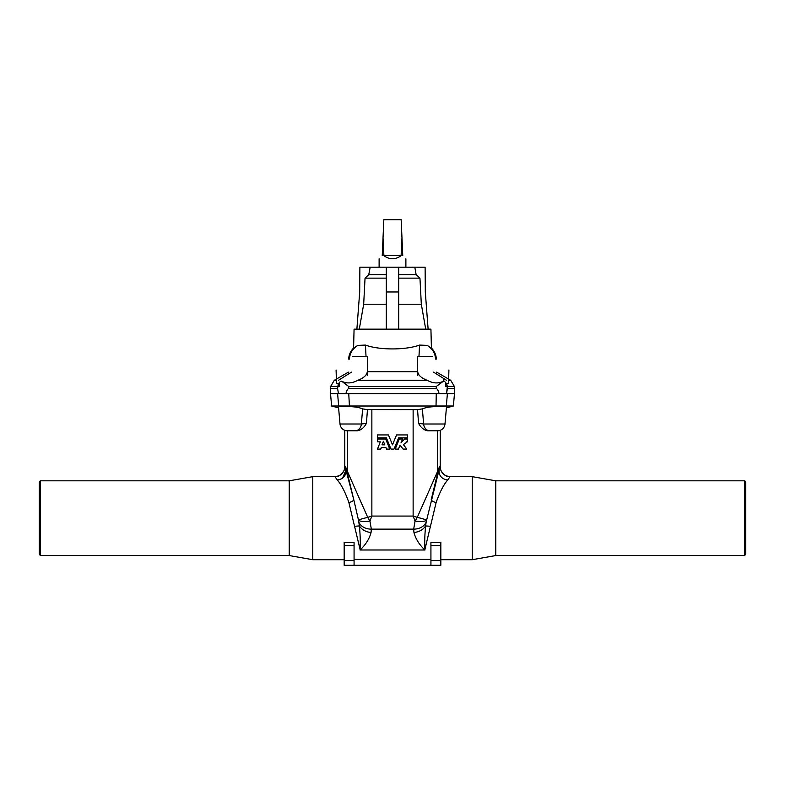 <?xml version="1.0" encoding="UTF-8"?>
<svg xmlns="http://www.w3.org/2000/svg" width="785" height="785" viewBox="0 0 785 785"><rect width="100%" height="100%" fill="white"/><g stroke="black" fill="none" stroke-linecap="round" stroke-linejoin="round"><path stroke-width="1.18" d="M40.251 555.554L40.251 480.812L39.25 482.549L39.25 553.817L40.251 555.554L289.223 555.554L289.223 480.812L312.764 476.662L312.764 559.705L344.164 559.705M448.284 476.495L472.236 476.662L472.236 559.705L440.836 559.705M450.08 476.662C443.751 477.535 439.315 468.537 440.218 467.35C440.925 472.874 444.222 475.985 450.08 476.662L447.617 480.057C443.525 484.855 439.688 492.342 436.126 502.537L424.803 549.902C419.21 544.564 415.599 538.765 413.95 532.515L413.656 529.139L415.069 521.063L413.136 516.069L371.864 516.069L367.723 517.364L347.461 471.53C345.94 467.281 345.066 465.79 344.841 467.075L344.782 467.546M336.716 476.495L334.92 476.662L337.383 480.057C341.455 484.777 345.282 492.274 348.874 502.537L360.197 549.902C365.79 544.564 369.401 538.765 371.05 532.515L371.344 529.139L369.931 521.063L371.864 516.069L371.864 409.534L417.541 409.623L422.369 408.916L423.635 424.008L444.997 424.008L446.547 406.267C446.361 408.416 446.361 408.416 446.547 406.267C446.361 408.416 446.361 408.416 446.547 406.267L435.538 406.601C429.787 406.767 425.401 407.543 422.369 408.916M430.926 559.411L354.074 559.411M354.074 545.673L354.074 542.533L344.164 542.533L344.164 565.279L354.074 565.279L354.074 545.673L344.164 545.673M430.926 565.279L430.926 542.533L440.836 542.533L440.836 565.279L354.074 565.279M346.254 430.71L347.412 430.798C343.909 430.259 343.909 430.259 347.412 430.798L357.45 430.798C361.139 430.072 364.132 427.589 366.428 423.36L367.459 409.623L371.864 409.534M344.968 430.386L345.488 430.553M357.45 430.798L347.412 430.798A7.438 7.438 0 0 1 340.003 424.008A7.438 7.438 0 0 0 347.412 430.798L347.461 471.53A13.011 11.677 -18.6 0 0 347.627 474.346L353.75 499.574L345.95 470.058L347.627 474.346M436.264 393.619L330.524 393.619L331.613 406.012L436.028 406.012L436.264 393.619L446.528 393.619L447.391 388.653L454.476 388.653L454.417 386.524L445.448 386.279L445.772 382.069M340.003 424.008A7.438 7.438 0 0 0 347.412 430.798A7.438 7.438 0 0 1 340.003 424.008L338.453 406.267C338.639 408.416 338.639 408.416 338.453 406.267C338.639 408.416 338.639 408.416 338.453 406.267L349.462 406.601C355.212 406.767 359.599 407.543 362.631 408.916L361.365 424.008L340.003 424.008L338.453 406.267M342.564 478.193L345.959 470.078C346.205 475.641 343.339 478.968 337.383 480.057L340.945 479.154M334.92 476.662L334.901 476.662C341.249 477.535 345.685 468.537 344.782 467.35C344.075 472.874 340.778 475.985 334.92 476.662L312.764 476.662M395.228 449.089L399.31 439.001L395.228 449.089L398.437 449.089L400.065 445.124L403.088 449.089L406.797 449.089L403.382 444.604L407.356 441.837M399.997 445.124L403.088 449.089M401.076 442.681L404.658 439.001L401.076 442.671L402.587 439.001L399.379 439.001M377.644 437.863L386.387 437.863L390.999 449.089L394.001 449.089L398.613 437.863L407.356 437.863M396.582 434.929L392.5 444.84L388.418 434.929L392.5 444.84L396.533 434.929L407.513 434.929L407.513 437.863L398.613 437.863M377.644 441.837L380.303 441.837L377.487 449.089L380.784 449.089L381.382 447.538L385.926 447.538L386.563 449.089L389.772 449.089L385.69 439.001L389.772 449.089M367.459 409.623L362.631 408.916M366.428 423.36L361.365 424.008A7.438 6.27 -90 0 1 355.124 430.798M345.959 470.078L344.841 467.075M354.938 526.254L359.383 525.93L358.49 520.112C360.05 521.564 363.857 521.878 369.931 521.063A13.011 2.954 59.6 0 1 367.723 517.364A13.011 0.775 167.3 0 0 358.49 520.112L353.75 499.574C353.515 500.791 351.886 501.782 348.874 502.537M371.05 532.515C365.751 531.945 361.856 529.747 359.383 525.93C360.295 535.223 360.501 543.21 360.03 549.873M358.843 522.015A13.011 9.97 -1 0 0 371.344 529.139L413.656 529.139A13.011 9.97 -179 0 0 426.157 522.015L425.617 525.93C424.705 535.223 424.499 543.21 424.97 549.873M436.274 388.653L348.726 388.653L348.775 386.524L436.224 386.524L436.274 388.653C437.206 388.653 438.158 390.312 439.129 393.619L454.476 393.619L453.387 406.012L436.028 406.012L435.538 406.601M437.618 430.798L437.588 430.798C441.091 430.259 441.091 430.259 437.588 430.798A7.438 7.438 0 0 0 444.997 424.008L446.547 406.267M440.032 430.386L439.512 430.553M413.136 409.534L413.136 516.069L417.277 517.364L437.539 471.53C439.06 467.281 439.934 465.79 440.159 467.075L437.373 474.346A13.011 11.677 -161.4 0 0 437.539 471.53L437.539 430.798L427.55 430.798C423.861 430.072 420.868 427.589 418.572 423.36L417.541 409.623M444.997 424.008A7.438 7.438 0 0 1 437.588 430.798L437.539 430.798M472.236 476.662L495.777 480.812L495.777 555.554L472.236 559.705M439.041 470.078C438.795 475.641 441.661 478.968 447.617 480.057C441.661 478.968 438.795 475.641 439.041 470.078L426.157 522.015M437.588 430.798L427.55 430.798M418.572 423.36L423.635 424.008A7.438 6.27 -90 0 0 429.876 430.798M417.277 517.364A13.011 0.775 12.7 0 1 426.51 520.112C425.097 521.544 421.28 521.858 415.069 521.063A13.011 2.954 120.4 0 0 417.277 517.364M436.126 502.537C433.114 501.782 431.485 500.791 431.25 499.574L437.373 474.346M430.062 526.254L425.617 525.93C423.144 529.747 419.249 531.945 413.95 532.515M380.666 449.089L381.265 447.538L385.926 447.538M380.303 441.837L377.487 441.837L377.487 439.001L385.621 439.001M383.365 441.317L382.001 444.84L384.817 444.84L383.365 441.317M383.463 441.317L382.109 444.84L384.817 444.84M386.387 437.863L377.487 437.863L377.487 434.929L388.418 434.929M406.65 441.837L407.513 441.837L407.513 439.001L404.658 439.001M495.777 480.812L744.749 480.812L744.749 555.554L495.777 555.554M744.749 480.812L745.75 482.549L745.75 553.817L744.749 555.554M348.726 388.653C347.784 388.653 346.833 390.312 345.871 393.619L338.472 393.619L337.609 388.653L330.524 388.653L330.583 386.524L339.552 386.279L339.228 382.069M446.528 393.619L447.342 386.524L446.704 383.659L445.448 386.279M446.518 380.283L433.555 372.149M417.787 375.328L417.708 371.756C418.179 375.22 421.319 378.056 427.148 380.283L357.852 380.283C363.681 378.056 366.821 375.22 367.292 371.756L417.708 371.756L417.286 356.429M436.224 386.524L443.397 381.206C438.383 383.757 432.967 383.453 427.148 380.283M367.213 375.328L367.714 356.429M436.274 359.108C436.215 355.065 434.596 351.366 431.416 348L427.158 345.39L419.563 345.076C405.639 350.208 379.381 350.208 365.437 345.076L366.026 356.429L364.122 356.429M431.416 348L430.926 329.16L354.074 329.16L353.584 348L357.842 345.39L365.437 345.076M386.298 278.145L365.045 278.145L363.681 304.217L386.298 304.217M428.119 329.16L425.303 291.981L425.117 267.185L370.186 267.185L368.764 274.622L386.298 274.622M398.701 304.217L421.319 304.217L425.715 329.16M414.814 267.185L416.119 274.622L398.701 274.622L416.236 274.622L419.955 278.145L421.319 304.217M370.186 267.185L359.883 267.185L359.697 291.981L356.881 329.16M402.744 255.665C406.856 259.776 406.856 259.776 402.744 255.665L401.969 237.796L401.115 255.665C395.375 259.776 389.625 259.776 383.885 255.665L383.031 237.796L382.256 255.665C378.144 259.776 378.144 259.776 382.256 255.665M383.031 237.796L383.826 219.721L401.174 219.721L401.969 237.796M383.885 255.665L401.115 255.665M448.902 370.01L448.539 383.659L446.704 383.659M338.482 380.283L351.445 372.149M348.726 359.108C348.785 355.065 350.404 351.366 353.584 348M336.098 370.01L336.461 383.659L338.296 383.659L339.552 386.279M419.563 345.076L418.974 356.429L420.878 356.429M432.663 356.429L418.876 356.429M443.486 381.265L444.202 381.539L443.437 379.695M427.158 345.39C432.535 348.815 435.322 353.378 435.498 359.108M348.775 386.524L341.603 381.206C346.617 383.757 352.033 383.453 357.852 380.283M341.603 381.206L340.798 381.539M352.337 356.429L366.124 356.429M357.842 345.39C352.465 348.815 349.678 353.378 349.502 359.108M398.701 267.185L398.701 291.981L386.298 291.981L386.298 329.16M398.701 291.981L398.701 329.16M386.298 267.185L386.298 291.981M359.991 549.991L425.009 549.991M339.365 406.208L338.659 406.012L337.609 393.619M349.462 406.601L348.736 393.619M354.074 560.598L344.164 560.598M445.635 406.208L446.341 406.012L447.391 393.619M430.926 560.598L440.836 560.598M430.926 545.673L440.836 545.673M448.627 380.283L450.698 380.283L454.417 386.524M398.701 278.145L419.955 278.145M337.609 388.653L338.296 383.659M336.373 380.283L334.302 380.283L330.583 386.524M40.251 480.812L289.223 480.812M289.223 555.554L312.764 559.705M344.782 467.428L344.782 430.317M338.59 407.876L331.613 406.012M440.218 467.428L440.218 430.317M446.41 407.876L453.387 406.012M454.348 393.619L454.476 388.653M436.607 372.149L450.698 380.283M363.681 304.217L359.285 329.16M365.045 278.145L368.764 274.622M379.116 258.805L379.116 267.185M405.884 258.805L405.884 267.185M330.652 393.619L330.524 388.653M348.393 372.149L334.302 380.283"/></g></svg>
